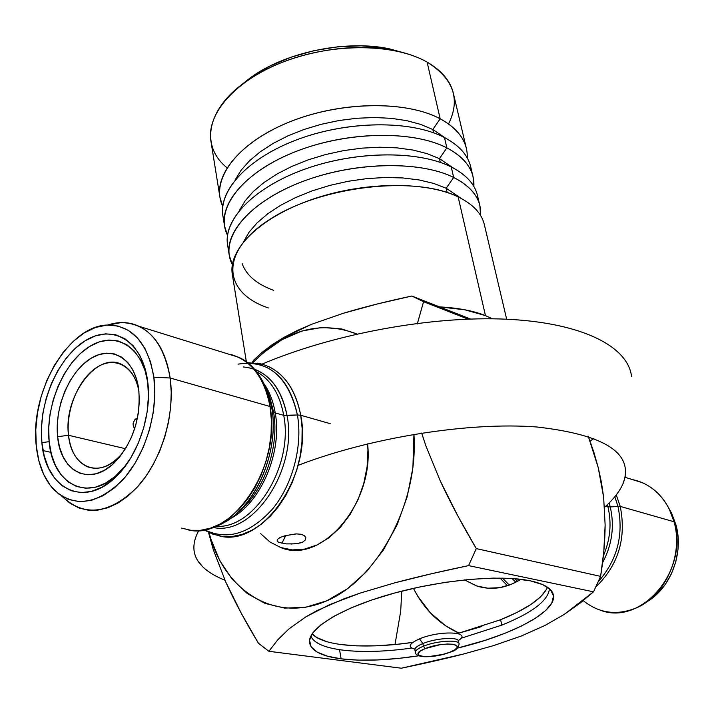 <?xml version="1.0" encoding="UTF-8"?>
<svg xmlns="http://www.w3.org/2000/svg" width="714" height="714" viewBox="0 0 714 714"><rect width="100%" height="100%" fill="white"/><g stroke="black" fill="none" stroke-linecap="round" stroke-linejoin="round"><path stroke-width="1.07" d="M604.562 507.297C613.701 499.14 619.948 491.062 623.304 483.039C633.996 453.399 605.177 434.71 536.848 426.99C469.446 421.724 370.575 437.396 298.077 465.349M260.467 364.8C332.635 333.786 432.247 315.508 507.672 319.265C583.231 323.04 628.07 346.861 631.551 376.457M593.941 438.253L590.094 441.19M549.45 588.72C548.281 600.59 532.394 612.728 501.79 625.134L500.621 619.734C527.209 608.953 542.818 598.109 547.468 587.194M425.214 648.607C444.643 640.52 470.41 644.483 449.981 652.168L450.489 652.069L449.981 652.168C431.202 659.977 405.052 656.461 425.214 648.607L423.393 646.232L425.214 648.607L420.296 651.097L418.074 653.471L418.85 655.354L422.474 656.478L428.364 656.675L443.224 654.345L449.981 652.168L454.925 649.713L457.281 647.348L456.665 645.42L453.149 644.251L447.232 644.01L439.824 644.751L425.214 648.607M414.914 649.151C407.373 647.107 408.899 643.68 419.511 638.869L422.866 643.546C435.781 638.075 458.495 636.62 458.593 641.19L458.852 643.225C456.844 639.36 435.513 641.127 423.393 646.232C436.316 640.77 459.04 639.307 459.138 643.849L459.138 643.867C458.433 648.035 455.55 650.775 450.472 652.078M458.308 640.565C456.291 636.674 434.978 638.432 422.866 643.546L423.393 646.232L422.866 643.546C416.619 646.179 414.058 648.49 415.182 650.481M68.535 435.272C63.135 397.1 96.631 351.342 121.541 364.345C130.492 368.692 136.294 377.688 138.953 391.317C134.553 366.014 114.686 355.536 96.604 367.523C78.469 379.188 65.715 410.086 68.535 435.272L57.62 436.727C54.416 407.391 69.535 371.458 90.705 358.482C111.812 345.085 134.616 358.589 138.668 388.934L138.739 389.442C140.997 418.502 132.795 443.001 114.142 462.949C89.937 486.966 60.404 471.784 57.62 436.727L68.535 435.272C71.079 465.885 96.988 478.907 118.024 458.004L122.808 452.819C111.179 466.224 99.433 470.901 87.581 466.822C76.942 462.02 70.597 451.507 68.535 435.272L125.503 448.722L68.535 435.272M467.268 157.964C467.813 142.166 458.772 129.118 440.163 118.792C454.8 126.744 463.547 136.642 466.385 148.476L453.345 93.239C450.391 80.905 441.645 70.525 427.106 62.1C453.604 78.763 460.744 99.38 448.535 123.941M417.279 323.995L423.563 301.719L411.817 296.024L470.49 319.033L439.512 306.886L464.814 309.787L485.466 315.615L492.437 318.801L485.466 315.615L458.138 196.894L485.466 315.615C473.23 310.76 457.906 307.85 439.512 306.886L411.817 296.024C385.872 301.567 363.096 307.297 343.505 313.223L311.67 324.263L296.979 330.636L283.726 337.499L272.114 344.737L262.136 352.314L253.836 359.99L252.096 362.605M506.663 319.212L484.315 224.482C481.647 213.37 472.927 204.177 458.138 196.894C425.223 180.856 362.498 181.624 311.045 199.786C259.485 217.877 227.962 249.623 232.318 274.381L246.366 361.873M446.179 188.246L447.142 192.503L446.179 188.246L461.333 198.51L446.179 188.246L453.667 177.465L446.179 188.246L433.728 183.436L419.216 179.964L402.999 177.956L385.48 177.483L367.13 178.58L348.45 181.231L329.966 185.363L312.188 190.861L295.605 197.573L280.656 205.293L267.723 213.798L257.111 222.848L249.043 232.202L243.67 241.609L249.043 232.202L257.111 222.848L267.723 213.798L280.656 205.293L295.605 197.573L312.188 190.861L329.966 185.363L348.45 181.231L367.13 178.58L385.48 177.483L402.999 177.956L419.216 179.964L433.728 183.436L446.179 188.246M480.567 215.45C481.718 200 472.757 187.345 453.667 177.465C468.42 184.917 477.148 194.297 479.862 205.587L480.567 215.45M228.846 249.971C219.823 224.794 248.302 190.754 300.139 170.896C351.823 150.931 417.324 149.717 451.248 166.969L453.667 177.465L451.248 166.969C468.286 175.787 477.273 186.997 478.219 200.598L477.443 195.368C474.712 183.98 465.983 174.511 451.248 166.969C418.458 150.342 356.224 150.734 305.289 168.995C254.238 187.166 223.125 219.457 227.579 244.848L229.239 255.219C224.821 230.042 256.076 197.939 307.306 179.794C358.428 161.569 420.832 161.052 453.667 177.465C418.699 159.874 350.047 162.007 297.667 183.453C245.098 204.775 219.162 240.047 232.345 264.599L229.239 255.219M439.44 158.624L440.306 162.399L439.44 158.624L453.381 168.067L439.44 158.624L446.857 147.878L439.44 158.624L427.204 153.671L412.969 150.047L397.073 147.869L379.919 147.227L361.953 148.137L343.648 150.609L325.513 154.572L308.02 159.909L291.66 166.487L276.845 174.1L263.948 182.534L253.274 191.566L245.054 200.946L239.413 210.434L245.054 200.946L253.274 191.566L263.948 182.534L276.845 174.1L291.66 166.487L308.02 159.909L325.513 154.572L343.648 150.609L361.953 148.137L379.919 147.227L397.073 147.869L412.969 150.047L427.204 153.671L439.44 158.624M473.864 186.461C474.703 170.842 465.698 157.981 446.857 147.878C461.556 155.581 470.285 165.22 473.061 176.795L473.864 186.461M224.134 220.858C215.235 195.029 243.447 160.48 294.73 140.578C345.879 120.559 410.72 119.747 444.483 137.552L446.857 147.878L444.483 137.552C461.36 146.62 470.365 158.062 471.481 171.878L470.696 166.746C467.893 155.081 459.156 145.353 444.483 137.552C411.799 120.371 350.065 120.398 299.63 138.739C249.079 157 218.368 189.808 222.911 215.806L224.544 225.999C220.037 200.215 250.891 167.585 301.611 149.36C352.225 131.046 414.138 130.885 446.857 147.878C412.103 129.716 344.264 131.421 292.454 152.876C240.457 174.207 214.646 209.987 227.489 235.245L224.544 225.999M432.827 129.502L433.577 132.822L432.827 129.502L445.5 138.088L432.827 129.502L440.163 118.792L432.827 129.502L420.787 124.432L406.828 120.666L391.263 118.328L374.466 117.515L356.866 118.256L338.927 120.541L321.121 124.325L303.923 129.511L287.778 135.937L273.105 143.425L260.253 151.787L249.534 160.775L241.153 170.164L235.281 179.714L241.153 170.164L249.534 160.775L260.253 151.787L273.105 143.425L287.778 135.937L303.923 129.511L321.121 124.325L338.927 120.541L356.866 118.256L374.466 117.515L391.263 118.328L406.828 120.666L420.787 124.432L432.827 129.502M227.088 167.79C199.625 145.986 206.373 107.395 249.106 79.352C286.823 53.541 349.762 41.082 394.476 50.569C407.105 53.122 417.985 56.968 427.106 62.1L440.163 118.792L427.106 62.1C394.753 43.545 334.277 42.67 285.127 61.208C235.861 79.656 206.167 113.731 210.933 141.238L219.939 197.278C215.333 170.887 245.794 137.757 296.024 119.452C346.138 101.058 407.56 101.254 440.163 118.792C405.614 100.103 338.561 101.379 287.305 122.844C235.87 144.183 210.193 180.455 222.732 206.382L219.939 197.278M607.926 506.788C611.827 523.291 610.3 539.668 603.339 555.92C610.3 539.668 611.827 523.291 607.926 506.788L605.793 506.19L610.238 506.913C614.674 526.173 612.112 544.8 602.545 562.793C612.112 544.8 614.674 526.173 610.238 506.913L607.926 506.788L607.373 504.709M519.506 579.161L520.14 579.822M517.498 581.374L514.66 578.706M509.305 585.123L502.54 578.117M512 578.51L515.919 582.213M500.077 578.081L507.467 585.757M520.925 579.331C506.083 588.425 491.294 590.621 476.541 585.917L464.519 579.902L476.434 585.882L487.823 588.202L499.657 587.676L511.474 584.275L520.925 579.331M400.688 611.309L401.777 591.13L400.688 611.309L395.003 644.519L400.688 611.309M277.219 640.404L289 628.873L305.895 616.816L329.707 604.597L360.24 593.066L394.797 582.838L431.461 573.753L468.589 565.613L593.512 591.826L600.608 576.385L603.803 551.324L605.133 525.04L603.642 497.256L598.198 467.5L593.869 452.31L588.256 436.227L598.198 467.5L601.456 482.539L603.642 497.256L605.133 525.04C605.053 540.837 603.544 557.955 600.608 576.385L593.512 591.826L579.964 603.214L564.096 614.486L544.925 625.482L521.211 636.049L493.49 645.635L463.529 654.024C445.438 658.656 424.678 663.386 401.259 668.215L268.892 651.293L277.817 639.744L289 628.873L305.895 616.816L316.945 610.649L344.228 598.707L360.24 593.066L394.797 582.838C416.03 577.18 440.627 571.441 468.589 565.613L476.283 548.593C461.913 524.228 449.936 501.746 440.351 481.129L425.883 445.902L421.671 433.077L425.883 445.902L440.351 481.129L457.638 515.562L476.283 548.593L468.589 565.613L593.512 591.826L564.096 614.486L544.925 625.482L521.211 636.049L493.49 645.635L463.529 654.024L401.259 668.215L268.892 651.293L258.459 643.287L268.892 651.293M413.415 588.336C424.098 609.372 439.315 624.304 459.075 633.148L445.598 625.803L430.381 612.835L417.895 596.413L413.415 588.345M225.74 581.964C234.237 600.813 245.143 621.251 258.459 643.287L241.314 613.335L225.74 581.964L213.263 549.601L225.74 581.964M208.711 533.09L213.263 549.601L208.711 533.09M413.942 434.326C418.645 503.602 377.367 580.205 325.459 601.375C273.596 623.233 223.616 589.942 209.032 532.626L210.898 539.115L219.814 560.686L232.059 579.081L247.294 593.548L265.037 603.401L284.69 608.105L305.521 607.302L326.717 600.831L347.37 588.809L366.585 571.619L383.454 549.914L397.198 524.611L407.167 496.819L412.897 467.804L413.942 434.326M219.85 536.08C262.859 547.21 313.035 474.141 300.728 415.253L330.18 423.661L300.728 415.253L302.138 428.329L301.968 441.984L300.201 455.862L296.881 469.598L292.088 482.825L285.948 495.204L278.638 506.413L270.347 516.16L261.297 524.21L251.73 530.368L241.885 534.5L232.032 536.544L222.402 536.464L212.683 534.108M280.763 547.549C321.166 564.979 374.573 503.263 367.594 443.876L367.942 450.061L367.094 466.902L363.712 483.753L357.937 499.898L350.003 514.651L340.266 527.396L329.145 537.624L317.123 544.934L304.699 549.066L292.383 549.914L280.656 547.504L269.954 541.997L260.672 533.661M277.121 541.051L277.416 539.409L277.121 541.051L278.683 542.354L286.501 543.907L278.594 542.31M280.102 537.437L277.416 539.409L280.102 537.437L285.279 535.652L296.417 533.902L300.978 534.259L304.209 535.518L305.788 537.464L305.521 539.784L302.843 542.042L297.676 543.479L290.955 544.041M238.021 364.14C268.446 359.508 288.242 376.457 297.426 414.986L300.728 415.253L297.426 414.986C302.816 446.018 292.713 484.458 272.641 508.85C250.105 533.742 227.454 540.748 204.677 529.877C227.454 540.748 250.105 533.742 272.641 508.85C292.713 484.458 302.816 446.018 297.426 414.986L287.046 415.61C298.024 469.321 253.077 536.285 213.602 527.539C253.077 536.285 298.024 469.321 287.046 415.61L283.717 415.334L275.238 412.942C282.592 452.257 260.681 503.432 230.265 518.641C260.681 503.432 282.592 452.257 275.238 412.942L273.507 411.782L271.757 407.676C278.255 443.876 262.841 490.491 236.834 513.304M216.744 526.316C254.728 528.86 293.775 465.358 283.717 415.334C279.959 395.119 271.507 380.91 258.343 372.708M224 522.693C256.54 505.271 279.629 450.007 271.757 407.676L273.507 411.782C279.977 447.375 263.377 493.383 236.986 513.161C263.377 493.383 279.977 447.375 273.507 411.782L275.238 412.942L283.717 415.334L297.426 414.986C290.054 381.49 273.524 364.149 247.838 362.98M181.615 528.11L190.79 530.279L200.438 530.323L210.327 528.208L220.215 523.96L229.846 517.65L238.967 509.421L247.339 499.452L254.737 488.01L260.958 475.372L265.84 461.869L269.249 447.856L271.106 433.71L271.356 419.805L270.008 406.489L170.146 378.001L171.244 392.075L170.717 406.81L168.584 421.831L164.88 436.727L159.704 451.105L153.198 464.591L145.54 476.827L136.927 487.501L127.61 496.337L117.819 503.147L107.823 507.77L97.872 510.126L88.206 510.198L79.067 508.02L70.222 503.379L63.278 497.444C85.073 517.168 109.653 513.83 137.008 487.412C161.319 461.065 175.349 414.656 170.146 378.001L153.867 377.179C158.588 411.585 145.415 455.104 122.719 479.897C97.175 504.807 74.229 508.056 53.871 489.643C44.089 479.094 38.226 464.511 36.262 445.911C29.604 391.754 68.847 324.575 108.43 325.031C132.643 325.789 147.789 343.175 153.867 377.179L170.146 378.001C163.488 341.801 147.182 323.326 121.237 322.567L107.752 325.048C118.881 321.345 129.386 321.791 139.266 326.387C155.697 334.768 165.996 351.975 170.146 378.001L270.008 406.489C282.03 466.421 231.256 541.096 188.246 529.895M44.402 450.882L50.926 452.346M600.135 610.14C641.279 626.401 689.242 570.557 674.061 521.764L620.234 506.404C626.544 538.106 618.44 564.944 595.931 586.899C618.44 564.944 626.544 538.106 620.234 506.404L610.238 506.913L617.94 506.28C623.893 534.795 617.369 559.892 598.386 581.58C617.369 559.892 623.893 534.795 617.94 506.28L620.234 506.404L674.061 521.764C683.628 554.671 665.502 595.833 636.326 607.917C616.762 615.771 599.055 613.344 583.222 600.626M341.122 658.852L339.552 649.758L341.122 658.852C322.014 656.327 311.5 651.043 309.608 642.993C306.984 629.337 339.275 608.783 389.782 594.36C440.181 579.893 500.166 574.386 530.395 580.857C544.184 583.865 551.833 588.488 553.323 594.735C557.607 611.264 512.777 634.898 457.379 648.142L485.538 640.217L504.753 633.372L521.577 625.982L535.393 618.279L545.639 610.532L551.806 603L553.52 595.985L550.539 589.773L542.783 584.641L530.395 580.857L513.75 578.635L493.445 578.108L470.321 579.349L445.384 582.338L419.787 586.953L394.717 592.986L371.334 600.135L350.699 608.069L333.679 616.414L320.916 624.786L312.821 632.827L309.555 640.226L311.072 646.714L317.123 652.069L327.307 656.148L341.122 658.852L357.982 660.129L377.242 659.968L398.233 658.433L418.663 655.809C388.354 660.37 362.507 661.378 341.122 658.852M305.521 539.784L305.788 537.464L304.209 535.518L300.978 534.259L296.417 533.902L285.279 535.652M285.707 535.625L295.73 533.92L285.707 535.625L281.914 543.318L285.636 535.616M646.991 601.75C670.803 587.925 684.021 552.993 675.979 524.933L674.061 521.764L675.979 524.933L671.419 512.92L669.214 508.948M264.742 384.757C269.874 392.611 273.373 402.009 275.238 412.942C273.373 402.009 269.874 392.611 264.742 384.757M265.546 386.497L267.884 392.388L271.757 407.676L270.008 406.489L271.757 407.676L265.474 386.354M243.251 366.951C266.045 369.254 280.647 385.48 287.046 415.61C282.325 391.406 271.481 375.948 254.514 369.218M147.869 383.07C142.666 346.138 114.686 330.261 89.161 346.745C63.546 362.739 45.357 406.105 49.141 441.663L41.876 442.635C37.896 404.419 57.504 357.866 85.02 340.846C112.437 323.281 142.398 340.757 147.602 380.839L147.664 381.338C152.198 413.808 138.346 455.603 116.079 476.64C84.1 508.975 45.25 488.599 41.876 442.635L49.141 441.663C52.39 484.645 88.839 503.468 118.64 473.302L126.565 464.314L115.275 476.363L105.529 483.137L95.56 487.144L85.769 488.251L76.541 486.475L68.214 481.923L61.101 474.828L55.433 465.492L51.408 454.291L49.141 441.663L48.695 428.079L50.06 414.013L53.193 399.983L57.968 386.461L64.224 373.94L71.739 362.846L80.263 353.6L89.5 346.54L99.121 341.952L108.778 340.042L118.105 340.935L126.744 344.648L134.357 351.065L140.604 360.008L145.228 371.137L147.869 383.07M134.821 428.248L134.321 427.936C132.286 424.785 132.804 421.751 135.883 418.832L137.391 418.449L134.634 419.921L133.116 423.456L133.563 426.981L134.812 428.248M481.825 626.526L457.683 633.496L500.621 619.734L501.79 625.134L460.914 638.316M326.771 641.69L316.793 637.522L312.152 633.791C322.898 646.259 365.622 649.258 412.799 642.386L396.279 644.394L375.707 645.831L356.83 645.875L340.31 644.492M546.496 589.425L540.525 596.958L530.547 604.704L517.061 612.38L500.621 619.734M216.529 526.316C254.559 529.074 293.802 465.474 283.717 415.334C279.745 394.182 270.731 379.661 256.674 371.762M268.794 366.63C285.35 374.805 295.998 391.013 300.728 415.253C294.953 387.042 281.843 369.941 261.378 363.979M230.854 354.483C251.328 360.445 264.376 377.786 270.008 406.489C265.403 381.82 254.818 365.372 238.271 357.143L139.266 326.387M614.799 496.757L617.94 506.28L614.799 496.757M632.185 479.522C648.241 482.914 660.566 492.687 669.161 508.841L674.061 521.764C668.554 502.888 657.987 489.858 642.377 482.682L625 477.291M286.501 543.907L294.811 543.836L300.433 542.899M600.608 576.385L476.283 548.593L600.608 576.385M262.136 352.314L283.726 337.499L311.67 324.263L343.505 313.223L377.411 303.95L411.817 296.024L423.563 301.719L468.027 319.113L423.563 301.719L417.44 323.317M609.122 502.995L610.238 506.913M616.262 494.927L620.234 506.404M669.268 509.037L671.856 513.812L675.979 524.933L678.059 536.982L677.997 549.45L675.792 561.838L671.508 573.628L665.35 584.338L657.558 593.521L648.473 600.822M153.867 377.179L150.511 361.775L144.96 348.521L137.463 337.927L128.377 330.359L118.069 326.048L106.966 325.093L95.506 327.458L84.1 332.983L73.176 341.435L63.091 352.448L54.21 365.622L46.821 380.482L41.162 396.493L37.44 413.12L35.78 429.783L36.262 445.911L38.895 460.923L43.608 474.266L50.266 485.422L58.664 493.954L68.517 499.461L79.477 501.674L91.133 500.443L103.03 495.739L114.686 487.689L125.602 476.586L135.321 462.842L143.407 447.026L149.512 429.81L153.376 411.924L154.84 394.128L153.867 377.179M41.876 442.635L41.421 428.097L42.902 413.067L46.258 398.064L51.363 383.605L58.039 370.209L66.063 358.339L75.157 348.432L85.02 340.846L95.292 335.91L105.61 333.831L115.579 334.75L124.825 338.677L132.974 345.531L139.667 355.081L144.621 367.005L147.602 380.839L148.458 396.038L147.129 411.987L143.657 428.007L138.186 443.439L130.948 457.603L122.255 469.937L112.482 479.924L102.04 487.18L91.365 491.446L80.887 492.615L71.034 490.679L62.154 485.779L54.567 478.157L48.543 468.143L44.268 456.148L41.876 442.635M273.507 411.782L269.91 397.591L267.982 392.664M257.308 363.149L262.011 364.14M252.917 362.65L263.341 352.787L281.914 339.703L301.629 331.1L321.8 327.431L341.72 328.967L356.929 334.018C320.497 319.979 285.823 329.52 252.917 362.65M273.712 290.366C256.79 284.208 246.25 275.238 242.1 263.475M268.446 307.966C222.491 292.749 218.707 251.399 270.784 218.752C322.264 185.783 415.369 175.358 458.138 196.894M405.695 53.3L383.311 47.722L361.248 45.821L337.784 46.803L313.99 50.667L290.964 57.218L269.749 66.17L251.283 77.058L239.77 86.153L253.479 75.568C288.715 51.462 347.227 39.877 388.987 48.739L405.686 53.3M57.62 436.727L59.512 447.107L62.859 456.291L67.553 463.93L73.426 469.705L80.28 473.373L87.867 474.774L95.89 473.801L104.048 470.464L112.009 464.876L119.443 457.237L126.048 447.839L131.537 437.057L135.696 425.339L138.338 413.156L139.364 401.027L138.739 389.442L136.499 378.875L132.75 369.727L127.663 362.364L121.46 357.045L114.392 353.939L106.743 353.144L98.809 354.653L90.892 358.374L83.27 364.149L76.237 371.744L70.026 380.874L64.858 391.201L60.922 402.357L58.343 413.933L57.227 425.526L57.62 436.727M414.584 648.901L414.896 649.838C414.709 647.937 417.369 645.84 422.866 643.546L419.511 638.869C440.029 630.087 472.784 631.604 458.522 640.413M414.896 649.838L415.405 652.507C415.218 650.615 417.886 648.526 423.393 646.232C417.137 648.865 414.566 651.168 415.691 653.149M411.648 648.071C360.865 655.265 316.222 650.811 310.893 635.96M198.778 530.529C191.236 544.479 192.423 556.429 202.339 566.398C207.747 571.798 215.289 576.403 224.964 580.205M623.304 483.039L625.339 476.086M477.443 195.368L479.862 205.587M470.696 166.746L473.061 176.795M194.601 530.556C203.865 531.154 213.95 528.36 224.865 522.193L230.033 517.918M282.494 536.625L287.349 535.134M238.271 357.143C250.632 362.168 260.494 373.913 267.884 392.388L268.089 392.914M213.227 534.304L204.079 529.984M63.278 497.444L61.377 495.864M118.64 473.302L116.079 476.64M121.237 322.567L108.43 325.031M261.967 364.167L247.374 362.623M520.381 579.67L519.953 579.215M669.161 508.841L671.419 512.92M468.732 319.087L421.555 300.621M249.106 79.352L253.479 75.568M394.476 50.569L388.987 48.739M118.024 458.004L114.142 462.949M458.593 641.19L458.138 640.351M450.266 652.159C439.467 655.8 430.007 657.273 421.867 656.568C417.61 655.72 415.459 654.363 415.405 652.507M202.339 566.398L197.814 560.74"/></g></svg>
